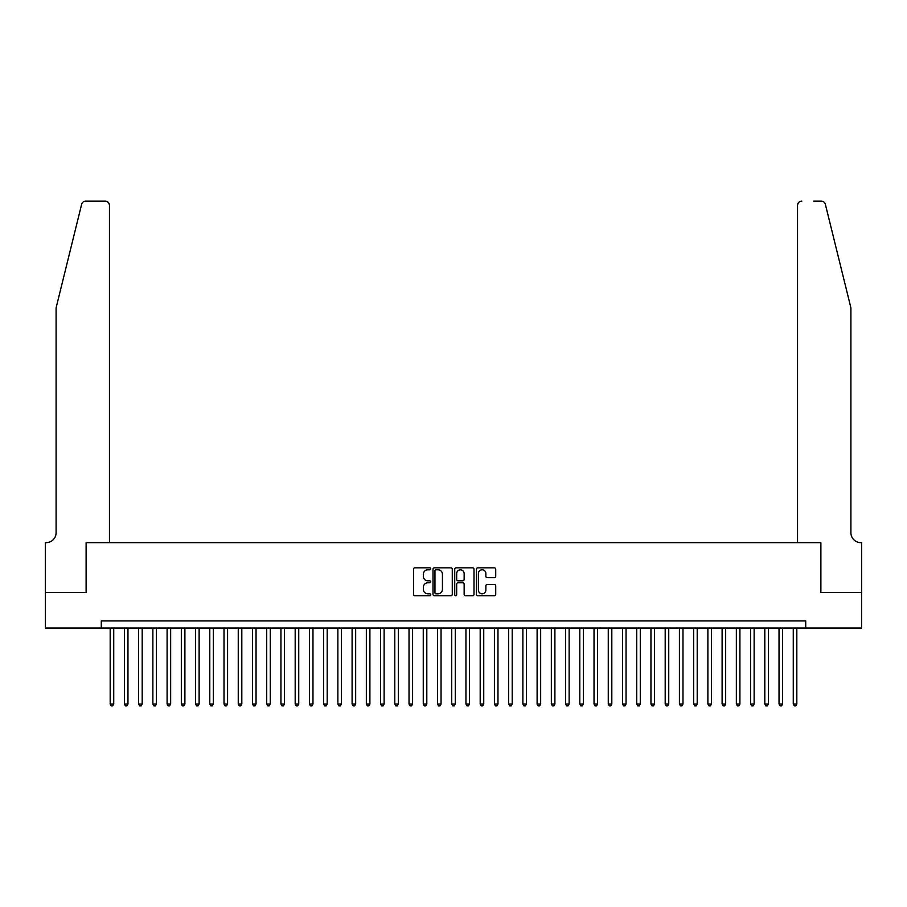 <?xml version="1.0" encoding="UTF-8"?>
<svg xmlns="http://www.w3.org/2000/svg" width="907" height="907" viewBox="0 0 907 907"><rect width="100%" height="100%" fill="white"/><g stroke="black" fill="none" stroke-linecap="round" stroke-linejoin="round"><path stroke-width="1.36" d="M430.734 568.802A0.975 0.975 0 0 0 429.748 567.827L414.907 567.827A1.395 1.395 0 0 0 413.513 569.222L413.513 594.368A1.395 1.395 0 0 0 414.907 595.763L429.748 595.763A0.975 0.975 0 0 0 430.734 594.788A0.975 0.975 0 0 0 429.748 593.802L427.832 593.802A4.467 4.467 0 0 1 423.365 589.335L423.365 587.237A4.467 4.467 0 0 1 427.832 582.77L429.748 582.77A0.975 0.975 0 0 0 430.734 581.795A0.975 0.975 0 0 0 429.748 580.82L427.832 580.82A4.467 4.467 0 0 1 423.365 576.342L423.365 574.256A4.467 4.467 0 0 1 427.832 569.777L429.748 569.777A0.975 0.975 0 0 0 430.734 568.802M494.326 577.668A1.395 1.395 0 0 0 495.721 576.274L495.721 569.222A1.395 1.395 0 0 0 494.326 567.827L477.842 567.827A1.395 1.395 0 0 0 476.447 569.222L476.447 594.368A1.395 1.395 0 0 0 477.842 595.763L494.326 595.763A1.395 1.395 0 0 0 495.721 594.368L495.721 585.843A1.395 1.395 0 0 0 494.326 584.448L487.274 584.448A1.395 1.395 0 0 0 485.869 585.843L485.869 590.072A3.741 3.741 0 0 1 482.139 593.802A3.741 3.741 0 0 1 478.397 590.072L478.397 573.519A3.741 3.741 0 0 1 482.139 569.777A3.741 3.741 0 0 1 485.869 573.519L485.869 576.274A1.395 1.395 0 0 0 487.274 577.668L494.326 577.668M101.278 628.041L45.418 628.041L45.418 592.464L86.335 592.464L86.335 542.658L820.665 542.658L820.665 592.464L861.582 592.464L861.582 628.041L805.722 628.041L805.722 620.932L101.278 620.932L101.278 628.041L805.722 628.041M452.276 569.222A1.395 1.395 0 0 0 450.881 567.827L434.396 567.827A1.395 1.395 0 0 0 433.002 569.222L433.002 594.368A1.395 1.395 0 0 0 434.396 595.763L450.881 595.763A1.395 1.395 0 0 0 452.276 594.368L452.276 569.222M456.119 567.827L472.604 567.827A1.395 1.395 0 0 1 473.998 569.222L473.998 594.368A1.395 1.395 0 0 1 472.604 595.763L465.552 595.763A1.395 1.395 0 0 1 464.146 594.368L464.146 584.165A1.395 1.395 0 0 0 462.751 582.77L458.08 582.77A1.395 1.395 0 0 0 456.675 584.165L456.675 594.788A0.975 0.975 0 0 1 455.699 595.763A0.975 0.975 0 0 1 454.724 594.788L454.724 569.222A1.395 1.395 0 0 1 456.119 567.827M435.938 569.777A0.975 0.975 0 0 0 434.952 570.764L434.952 592.827A0.975 0.975 0 0 0 435.938 593.802L437.956 593.802A4.467 4.467 0 0 0 442.435 589.335L442.435 574.256A4.467 4.467 0 0 0 437.956 569.777L435.938 569.777M464.146 573.587A3.741 3.741 0 0 0 460.416 569.845A3.741 3.741 0 0 0 456.675 573.587L456.675 579.414A1.395 1.395 0 0 0 458.08 580.82L462.751 580.82A1.395 1.395 0 0 0 464.146 579.414L464.146 573.587M110.178 628.041L110.178 704.036L113.726 704.036L113.726 628.041M113.726 704.036L112.661 705.895L111.244 705.895L110.178 704.036M81.619 204.358C82.707 202.012 82.707 202.012 81.619 204.358C82.707 202.012 82.707 202.012 81.619 204.358L56.098 307.847L56.098 532.692A9.966 9.966 0 0 1 46.132 542.658L45.35 542.658L45.35 592.464L86.12 592.464L86.12 542.658L109.464 542.658L109.464 205.379A4.274 4.274 0 0 0 105.189 201.105L85.768 201.105A4.274 4.274 0 0 0 81.619 204.358M93.376 201.105L105.189 201.105C107.763 201.377 109.191 202.805 109.464 205.379L109.464 542.658M56.098 532.692A9.966 9.966 0 0 1 46.132 542.658M843.079 276.113L825.381 204.358L850.902 307.847L850.902 532.692A9.966 9.966 0 0 0 860.868 542.658L861.65 542.658L861.65 592.464L820.88 592.464L820.88 542.658L797.536 542.658L797.536 205.379L797.536 542.658M813.624 201.105L821.232 201.105A4.274 4.274 0 0 1 825.381 204.358M801.811 201.105A4.274 4.274 0 0 0 797.536 205.379C797.809 202.805 799.237 201.377 801.811 201.105M850.902 532.692A9.966 9.966 0 0 0 860.868 542.658M124.406 628.041L124.406 704.036L127.966 704.036L127.966 628.041M127.966 704.036L126.889 705.895L125.472 705.895L124.406 704.036M138.635 628.041L138.635 704.036L142.195 704.036L142.195 628.041M142.195 704.036L141.129 705.895L139.701 705.895L138.635 704.036M152.864 628.041L152.864 704.036L156.423 704.036L156.423 628.041M156.423 704.036L155.358 705.895L153.929 705.895L152.864 704.036M167.092 628.041L167.092 704.036L170.652 704.036L170.652 628.041M170.652 704.036L169.586 705.895L168.169 705.895L167.092 704.036M181.332 628.041L181.332 704.036L184.892 704.036L184.892 628.041M184.892 704.036L183.815 705.895L182.398 705.895L181.332 704.036M195.561 628.041L195.561 704.036L199.121 704.036L199.121 628.041M199.121 704.036L198.055 705.895L196.626 705.895L195.561 704.036M209.789 628.041L209.789 704.036L213.349 704.036L213.349 628.041M213.349 704.036L212.283 705.895L210.855 705.895L209.789 704.036M224.018 628.041L224.018 704.036L227.578 704.036L227.578 628.041M227.578 704.036L226.512 705.895L225.095 705.895L224.018 704.036M238.258 628.041L238.258 704.036L241.806 704.036L241.806 628.041M241.806 704.036L240.74 705.895L239.323 705.895L238.258 704.036M252.486 628.041L252.486 704.036L256.046 704.036L256.046 628.041M256.046 704.036L254.98 705.895L253.552 705.895L252.486 704.036M266.715 628.041L266.715 704.036L270.275 704.036L270.275 628.041M270.275 704.036L269.209 705.895L267.78 705.895L266.715 704.036M280.943 628.041L280.943 704.036L284.503 704.036L284.503 628.041M284.503 704.036L283.438 705.895L282.009 705.895L280.943 704.036M295.183 628.041L295.183 704.036L298.732 704.036L298.732 628.041M298.732 704.036L297.666 705.895L296.249 705.895L295.183 704.036M309.412 628.041L309.412 704.036L312.972 704.036L312.972 628.041M312.972 704.036L311.895 705.895L310.477 705.895L309.412 704.036M323.64 628.041L323.64 704.036L327.2 704.036L327.2 628.041M327.2 704.036L326.135 705.895L324.706 705.895L323.64 704.036M337.869 628.041L337.869 704.036L341.429 704.036L341.429 628.041M341.429 704.036L340.363 705.895L338.935 705.895L337.869 704.036M352.097 628.041L352.097 704.036L355.657 704.036L355.657 628.041M355.657 704.036L354.592 705.895L353.174 705.895L352.097 704.036M366.337 628.041L366.337 704.036L369.897 704.036L369.897 628.041M369.897 704.036L368.82 705.895L367.403 705.895L366.337 704.036M380.566 628.041L380.566 704.036L384.126 704.036L384.126 628.041M384.126 704.036L383.06 705.895L381.632 705.895L380.566 704.036M394.794 628.041L394.794 704.036L398.354 704.036L398.354 628.041M398.354 704.036L397.289 705.895L395.86 705.895L394.794 704.036M409.023 628.041L409.023 704.036L412.583 704.036L412.583 628.041M412.583 704.036L411.517 705.895L410.1 705.895L409.023 704.036M423.263 628.041L423.263 704.036L426.812 704.036L426.812 628.041M426.812 704.036L425.746 705.895L424.329 705.895L423.263 704.036M437.491 628.041L437.491 704.036L441.051 704.036L441.051 628.041M441.051 704.036L439.986 705.895L438.557 705.895L437.491 704.036M451.72 628.041L451.72 704.036L455.28 704.036L455.28 628.041M455.28 704.036L454.214 705.895L452.786 705.895L451.72 704.036M465.949 628.041L465.949 704.036L469.509 704.036L469.509 628.041M469.509 704.036L468.443 705.895L467.014 705.895L465.949 704.036M480.188 628.041L480.188 704.036L483.737 704.036L483.737 628.041M483.737 704.036L482.671 705.895L481.254 705.895L480.188 704.036M494.417 628.041L494.417 704.036L497.977 704.036L497.977 628.041M497.977 704.036L496.9 705.895L495.483 705.895L494.417 704.036M508.646 628.041L508.646 704.036L512.206 704.036L512.206 628.041M512.206 704.036L511.14 705.895L509.711 705.895L508.646 704.036M522.874 628.041L522.874 704.036L526.434 704.036L526.434 628.041M526.434 704.036L525.368 705.895L523.94 705.895L522.874 704.036M537.103 628.041L537.103 704.036L540.663 704.036L540.663 628.041M540.663 704.036L539.597 705.895L538.18 705.895L537.103 704.036M551.343 628.041L551.343 704.036L554.903 704.036L554.903 628.041M554.903 704.036L553.826 705.895L552.408 705.895L551.343 704.036M565.571 628.041L565.571 704.036L569.131 704.036L569.131 628.041M569.131 704.036L568.065 705.895L566.637 705.895L565.571 704.036M579.8 628.041L579.8 704.036L583.36 704.036L583.36 628.041M583.36 704.036L582.294 705.895L580.865 705.895L579.8 704.036M594.028 628.041L594.028 704.036L597.588 704.036L597.588 628.041M597.588 704.036L596.523 705.895L595.105 705.895L594.028 704.036M608.268 628.041L608.268 704.036L611.817 704.036L611.817 628.041M611.817 704.036L610.751 705.895L609.334 705.895L608.268 704.036M622.497 628.041L622.497 704.036L626.057 704.036L626.057 628.041M626.057 704.036L624.991 705.895L623.562 705.895L622.497 704.036M636.725 628.041L636.725 704.036L640.285 704.036L640.285 628.041M640.285 704.036L639.22 705.895L637.791 705.895L636.725 704.036M650.954 628.041L650.954 704.036L654.514 704.036L654.514 628.041M654.514 704.036L653.448 705.895L652.02 705.895L650.954 704.036M665.194 628.041L665.194 704.036L668.742 704.036L668.742 628.041M668.742 704.036L667.677 705.895L666.26 705.895L665.194 704.036M679.422 628.041L679.422 704.036L682.982 704.036L682.982 628.041M682.982 704.036L681.905 705.895L680.488 705.895L679.422 704.036M693.651 628.041L693.651 704.036L697.211 704.036L697.211 628.041M697.211 704.036L696.145 705.895L694.717 705.895L693.651 704.036M707.879 628.041L707.879 704.036L711.439 704.036L711.439 628.041M711.439 704.036L710.374 705.895L708.945 705.895L707.879 704.036M722.108 628.041L722.108 704.036L725.668 704.036L725.668 628.041M725.668 704.036L724.602 705.895L723.185 705.895L722.108 704.036M736.348 628.041L736.348 704.036L739.908 704.036L739.908 628.041M739.908 704.036L738.831 705.895L737.414 705.895L736.348 704.036M750.577 628.041L750.577 704.036L754.136 704.036L754.136 628.041M754.136 704.036L753.071 705.895L751.642 705.895L750.577 704.036M764.805 628.041L764.805 704.036L768.365 704.036L768.365 628.041M768.365 704.036L767.299 705.895L765.871 705.895L764.805 704.036M779.034 628.041L779.034 704.036L782.594 704.036L782.594 628.041M782.594 704.036L781.528 705.895L780.111 705.895L779.034 704.036M793.274 628.041L793.274 704.036L796.822 704.036L796.822 628.041M796.822 704.036L795.756 705.895L794.339 705.895L793.274 704.036"/></g></svg>
